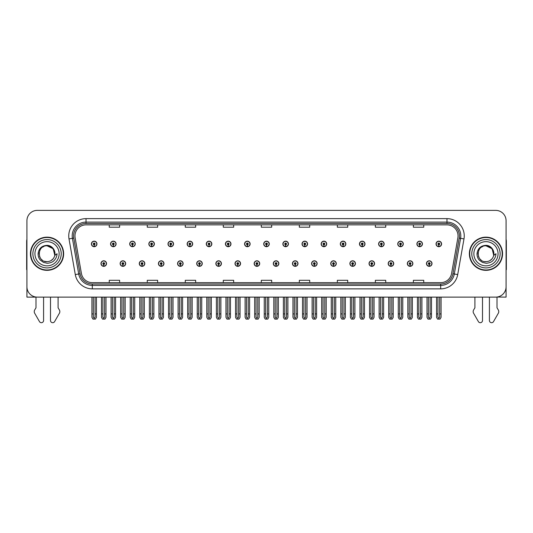 <?xml version="1.0" encoding="UTF-8"?>
<svg xmlns="http://www.w3.org/2000/svg" width="533" height="533" viewBox="0 0 533 533"><rect width="100%" height="100%" fill="white"/><g stroke="black" fill="none" stroke-linecap="round" stroke-linejoin="round"><path stroke-width="0.8" d="M388.191 263.569A2.765 2.765 0 0 0 390.955 266.333A2.765 2.765 0 0 0 393.72 263.569A2.765 2.765 0 0 0 390.955 260.804A2.765 2.765 0 0 0 388.191 263.569M369.043 263.569A2.765 2.765 0 0 0 371.807 266.333A2.765 2.765 0 0 0 374.572 263.569A2.765 2.765 0 0 0 371.807 260.804A2.765 2.765 0 0 0 369.043 263.569M349.895 263.569A2.765 2.765 0 0 0 352.659 266.333A2.765 2.765 0 0 0 355.424 263.569A2.765 2.765 0 0 0 352.659 260.804A2.765 2.765 0 0 0 349.895 263.569M330.746 263.569A2.765 2.765 0 0 0 333.511 266.333A2.765 2.765 0 0 0 336.276 263.569A2.765 2.765 0 0 0 333.511 260.804A2.765 2.765 0 0 0 330.746 263.569M311.598 263.569A2.765 2.765 0 0 0 314.363 266.333A2.765 2.765 0 0 0 317.128 263.569A2.765 2.765 0 0 0 314.363 260.804A2.765 2.765 0 0 0 311.598 263.569M292.457 263.569A2.765 2.765 0 0 0 295.222 266.333A2.765 2.765 0 0 0 297.987 263.569A2.765 2.765 0 0 0 295.222 260.804A2.765 2.765 0 0 0 292.457 263.569M273.309 263.569A2.765 2.765 0 0 0 276.074 266.333A2.765 2.765 0 0 0 278.839 263.569A2.765 2.765 0 0 0 276.074 260.804A2.765 2.765 0 0 0 273.309 263.569M254.161 263.569A2.765 2.765 0 0 0 256.926 266.333A2.765 2.765 0 0 0 259.691 263.569A2.765 2.765 0 0 0 256.926 260.804A2.765 2.765 0 0 0 254.161 263.569M235.013 263.569A2.765 2.765 0 0 0 237.778 266.333A2.765 2.765 0 0 0 240.543 263.569A2.765 2.765 0 0 0 237.778 260.804A2.765 2.765 0 0 0 235.013 263.569M215.872 263.569A2.765 2.765 0 0 0 218.637 266.333A2.765 2.765 0 0 0 221.402 263.569A2.765 2.765 0 0 0 218.637 260.804A2.765 2.765 0 0 0 215.872 263.569M196.724 263.569A2.765 2.765 0 0 0 199.489 266.333A2.765 2.765 0 0 0 202.254 263.569A2.765 2.765 0 0 0 199.489 260.804A2.765 2.765 0 0 0 196.724 263.569M177.576 263.569A2.765 2.765 0 0 0 180.341 266.333A2.765 2.765 0 0 0 183.105 263.569A2.765 2.765 0 0 0 180.341 260.804A2.765 2.765 0 0 0 177.576 263.569M158.428 263.569A2.765 2.765 0 0 0 161.193 266.333A2.765 2.765 0 0 0 163.957 263.569A2.765 2.765 0 0 0 161.193 260.804A2.765 2.765 0 0 0 158.428 263.569M139.28 263.569A2.765 2.765 0 0 0 142.044 266.333A2.765 2.765 0 0 0 144.809 263.569A2.765 2.765 0 0 0 142.044 260.804A2.765 2.765 0 0 0 139.28 263.569M120.138 263.569A2.765 2.765 0 0 0 122.903 266.333A2.765 2.765 0 0 0 125.668 263.569A2.765 2.765 0 0 0 122.903 260.804A2.765 2.765 0 0 0 120.138 263.569M100.99 263.569A2.765 2.765 0 0 0 103.755 266.333A2.765 2.765 0 0 0 106.52 263.569A2.765 2.765 0 0 0 103.755 260.804A2.765 2.765 0 0 0 100.99 263.569M407.332 263.569A2.765 2.765 0 0 0 410.097 266.333A2.765 2.765 0 0 0 412.862 263.569A2.765 2.765 0 0 0 410.097 260.804A2.765 2.765 0 0 0 407.332 263.569M416.906 243.934A2.765 2.765 0 0 0 419.671 246.699A2.765 2.765 0 0 0 422.436 243.934A2.765 2.765 0 0 0 419.671 241.169A2.765 2.765 0 0 0 416.906 243.934M397.758 243.934A2.765 2.765 0 0 0 400.523 246.699A2.765 2.765 0 0 0 403.288 243.934A2.765 2.765 0 0 0 400.523 241.169A2.765 2.765 0 0 0 397.758 243.934M378.617 243.934A2.765 2.765 0 0 0 381.381 246.699A2.765 2.765 0 0 0 384.146 243.934A2.765 2.765 0 0 0 381.381 241.169A2.765 2.765 0 0 0 378.617 243.934M359.469 243.934A2.765 2.765 0 0 0 362.233 246.699A2.765 2.765 0 0 0 364.998 243.934A2.765 2.765 0 0 0 362.233 241.169A2.765 2.765 0 0 0 359.469 243.934M340.321 243.934A2.765 2.765 0 0 0 343.085 246.699A2.765 2.765 0 0 0 345.85 243.934A2.765 2.765 0 0 0 343.085 241.169A2.765 2.765 0 0 0 340.321 243.934M321.172 243.934A2.765 2.765 0 0 0 323.937 246.699A2.765 2.765 0 0 0 326.702 243.934A2.765 2.765 0 0 0 323.937 241.169A2.765 2.765 0 0 0 321.172 243.934M302.031 243.934A2.765 2.765 0 0 0 304.796 246.699A2.765 2.765 0 0 0 307.561 243.934A2.765 2.765 0 0 0 304.796 241.169A2.765 2.765 0 0 0 302.031 243.934M282.883 243.934A2.765 2.765 0 0 0 285.648 246.699A2.765 2.765 0 0 0 288.413 243.934A2.765 2.765 0 0 0 285.648 241.169A2.765 2.765 0 0 0 282.883 243.934M263.735 243.934A2.765 2.765 0 0 0 266.5 246.699A2.765 2.765 0 0 0 269.265 243.934A2.765 2.765 0 0 0 266.5 241.169A2.765 2.765 0 0 0 263.735 243.934M244.587 243.934A2.765 2.765 0 0 0 247.352 246.699A2.765 2.765 0 0 0 250.117 243.934A2.765 2.765 0 0 0 247.352 241.169A2.765 2.765 0 0 0 244.587 243.934M225.439 243.934A2.765 2.765 0 0 0 228.204 246.699A2.765 2.765 0 0 0 230.969 243.934A2.765 2.765 0 0 0 228.204 241.169A2.765 2.765 0 0 0 225.439 243.934M206.298 243.934A2.765 2.765 0 0 0 209.063 246.699A2.765 2.765 0 0 0 211.828 243.934A2.765 2.765 0 0 0 209.063 241.169A2.765 2.765 0 0 0 206.298 243.934M187.15 243.934A2.765 2.765 0 0 0 189.915 246.699A2.765 2.765 0 0 0 192.679 243.934A2.765 2.765 0 0 0 189.915 241.169A2.765 2.765 0 0 0 187.15 243.934M168.002 243.934A2.765 2.765 0 0 0 170.767 246.699A2.765 2.765 0 0 0 173.531 243.934A2.765 2.765 0 0 0 170.767 241.169A2.765 2.765 0 0 0 168.002 243.934M148.854 243.934A2.765 2.765 0 0 0 151.619 246.699A2.765 2.765 0 0 0 154.383 243.934A2.765 2.765 0 0 0 151.619 241.169A2.765 2.765 0 0 0 148.854 243.934M129.712 243.934A2.765 2.765 0 0 0 132.477 246.699A2.765 2.765 0 0 0 135.242 243.934A2.765 2.765 0 0 0 132.477 241.169A2.765 2.765 0 0 0 129.712 243.934M110.564 243.934A2.765 2.765 0 0 0 113.329 246.699A2.765 2.765 0 0 0 116.094 243.934A2.765 2.765 0 0 0 113.329 241.169A2.765 2.765 0 0 0 110.564 243.934M91.416 243.934A2.765 2.765 0 0 0 94.181 246.699A2.765 2.765 0 0 0 96.946 243.934A2.765 2.765 0 0 0 94.181 241.169A2.765 2.765 0 0 0 91.416 243.934M426.48 263.569A2.765 2.765 0 0 0 429.245 266.333A2.765 2.765 0 0 0 432.01 263.569A2.765 2.765 0 0 0 429.245 260.804A2.765 2.765 0 0 0 426.48 263.569M436.054 243.934A2.765 2.765 0 0 0 438.819 246.699A2.765 2.765 0 0 0 441.584 243.934A2.765 2.765 0 0 0 438.819 241.169A2.765 2.765 0 0 0 436.054 243.934M497.016 297.041L506.077 297.121L506.077 220.742A10.367 10.367 0 0 0 495.703 210.375L37.297 210.375A10.367 10.367 0 0 0 26.923 220.742L26.923 297.121L35.984 297.121L35.984 307.821L34.752 309.846A3.458 3.458 0 0 0 34.505 312.931L39.469 321.592A2.205 2.205 0 0 0 43.586 320.493L43.586 297.121L50.495 297.121L50.495 320.493A2.205 2.205 0 0 0 54.613 321.592L59.576 312.931A3.458 3.458 0 0 0 59.33 309.846L58.097 307.821L58.097 297.121M474.903 297.121L474.903 307.821L473.67 309.846A3.458 3.458 0 0 0 473.424 312.931L478.387 321.592A2.205 2.205 0 0 0 482.505 320.493L482.505 297.121L489.414 297.121L489.414 320.493A2.205 2.205 0 0 0 493.531 321.592L498.495 312.931A3.458 3.458 0 0 0 498.248 309.846L497.016 307.821L497.016 297.121M30.454 253.748A16.59 16.59 0 0 0 47.044 270.338A16.59 16.59 0 0 0 63.627 253.748A16.59 16.59 0 0 0 47.044 237.158A16.59 16.59 0 0 0 30.454 253.748M469.373 253.748A16.59 16.59 0 0 0 485.956 270.338A16.59 16.59 0 0 0 502.546 253.748A16.59 16.59 0 0 0 485.956 237.158A16.59 16.59 0 0 0 469.373 253.748M74.966 235.919A11.06 11.06 0 0 1 86.026 224.859L446.974 224.859A11.06 11.06 0 0 1 457.867 237.838L451.578 273.502A11.06 11.06 0 0 1 440.684 282.643L92.316 282.643A11.06 11.06 0 0 1 81.422 273.502L75.133 237.838A11.06 11.06 0 0 1 74.966 235.919M73.581 235.919A12.439 12.439 0 0 0 73.774 238.078L80.063 273.742A12.439 12.439 0 0 0 92.316 284.022L440.684 284.022A12.439 12.439 0 0 0 452.937 273.742L459.226 238.078A12.439 12.439 0 0 0 446.974 223.474L86.026 223.474A12.439 12.439 0 0 0 73.581 235.919M69.01 238.917A17.283 17.283 0 0 1 86.026 218.637L446.974 218.637A17.283 17.283 0 0 1 463.99 238.917L457.707 274.582A17.283 17.283 0 0 1 440.684 288.866L92.316 288.866A17.283 17.283 0 0 1 75.293 274.582L69.01 238.917L72.408 238.318A13.825 13.825 0 0 1 86.026 222.094L446.974 222.094A13.825 13.825 0 0 1 460.592 238.318L454.303 273.982A13.825 13.825 0 0 1 440.684 285.408L92.316 285.408A13.825 13.825 0 0 1 78.697 273.982L72.408 238.318A13.825 13.825 0 0 1 72.202 235.919M495.703 210.375L37.297 210.375M26.923 220.742L26.923 286.754A10.367 10.367 0 0 0 37.297 297.121L495.703 297.121A10.367 10.367 0 0 0 506.077 286.754L506.077 220.742M261.317 224.859L261.317 227.198L271.683 227.198L271.683 224.859M223.3 224.859L223.3 227.198L233.667 227.198L233.667 224.859M185.284 224.859L185.284 227.198L195.651 227.198L195.651 224.859M147.268 224.859L147.268 227.198L157.635 227.198L157.635 224.859M109.252 224.859L109.252 227.198L119.619 227.198L119.619 224.859M299.333 224.859L299.333 227.198L309.7 227.198L309.7 224.859M337.349 224.859L337.349 227.198L347.716 227.198L347.716 224.859M375.365 224.859L375.365 227.198L385.732 227.198L385.732 224.859M413.381 224.859L413.381 227.198L423.748 227.198L423.748 224.859M271.683 282.643L271.683 280.305L261.317 280.305L261.317 282.643M233.667 282.643L233.667 280.305L223.3 280.305L223.3 282.643M195.651 282.643L195.651 280.305L185.284 280.305L185.284 282.643M157.635 282.643L157.635 280.305L147.268 280.305L147.268 282.643M119.619 282.643L119.619 280.305L109.252 280.305L109.252 282.643M309.7 282.643L309.7 280.305L299.333 280.305L299.333 282.643M347.716 282.643L347.716 280.305L337.349 280.305L337.349 282.643M385.732 282.643L385.732 280.305L375.365 280.305L375.365 282.643M423.748 282.643L423.748 280.305L413.381 280.305L413.381 282.643M430.111 297.121L430.111 317.128L429.245 318.361L428.379 317.128L428.379 313.917L427 313.917L427 317.375L427.999 319.107L430.497 319.107L431.49 317.375L431.49 297.121M429.205 264.428L429.132 266.154A2.592 2.592 0 0 1 426.653 263.569A2.592 2.592 0 0 1 429.245 260.97A2.592 2.592 0 0 1 431.837 263.569A2.592 2.592 0 0 1 429.358 266.154L429.285 264.428A0.866 0.866 0 0 0 430.111 263.569A0.866 0.866 0 0 0 429.245 262.702A0.866 0.866 0 0 0 428.379 263.569A0.866 0.866 0 0 0 429.205 264.428L429.232 263.908A0.346 0.346 0 0 1 428.898 263.569A0.346 0.346 0 0 1 429.245 263.222A0.346 0.346 0 0 1 429.591 263.569A0.346 0.346 0 0 1 429.258 263.908L429.285 264.428M427 297.121L427 313.917M428.379 297.121L428.379 313.917M430.111 313.917L431.49 313.917M439.685 297.121L439.685 317.128L438.819 318.361L437.953 317.128L437.953 313.917L436.574 313.917L436.574 317.375L437.573 319.107L440.065 319.107L441.064 317.375L441.064 297.121M438.779 244.8L438.706 246.526A2.592 2.592 0 0 1 436.227 243.934A2.592 2.592 0 0 1 438.819 241.342A2.592 2.592 0 0 1 441.411 243.934A2.592 2.592 0 0 1 438.932 246.526L438.859 244.8A0.866 0.866 0 0 0 439.685 243.934A0.866 0.866 0 0 0 438.819 243.068A0.866 0.866 0 0 0 437.953 243.934A0.866 0.866 0 0 0 438.779 244.8L438.806 244.281A0.346 0.346 0 0 1 438.472 243.934A0.346 0.346 0 0 1 438.819 243.588A0.346 0.346 0 0 1 439.165 243.934A0.346 0.346 0 0 1 438.832 244.281L438.859 244.8M436.574 297.121L436.574 313.917M437.953 297.121L437.953 313.917M439.685 313.917L441.064 313.917M410.963 297.121L410.963 317.128L410.097 318.361L409.237 317.128L409.237 313.917L407.852 313.917L407.852 317.375L408.851 319.107L411.349 319.107L412.342 317.375L412.342 297.121M410.064 264.428L409.984 266.154A2.592 2.592 0 0 1 407.505 263.569A2.592 2.592 0 0 1 410.097 260.97A2.592 2.592 0 0 1 412.689 263.569A2.592 2.592 0 0 1 410.21 266.154L410.137 264.428A0.866 0.866 0 0 0 410.963 263.569A0.866 0.866 0 0 0 410.097 262.702A0.866 0.866 0 0 0 409.237 263.569A0.866 0.866 0 0 0 410.064 264.428L410.084 263.908A0.346 0.346 0 0 1 409.75 263.569A0.346 0.346 0 0 1 410.097 263.222A0.346 0.346 0 0 1 410.443 263.569A0.346 0.346 0 0 1 410.117 263.908L410.137 264.428M407.852 297.121L407.852 313.917M409.237 297.121L409.237 313.917M410.963 313.917L412.342 313.917M391.815 297.121L391.815 317.128L390.955 318.361L390.089 317.128L390.089 313.917L388.704 313.917L388.704 317.375L389.703 319.107L392.201 319.107L393.201 317.375L393.201 297.121M390.916 264.428L390.842 266.154A2.592 2.592 0 0 1 388.357 263.569A2.592 2.592 0 0 1 390.955 260.97A2.592 2.592 0 0 1 393.547 263.569A2.592 2.592 0 0 1 391.069 266.154L390.989 264.428A0.866 0.866 0 0 0 391.815 263.569A0.866 0.866 0 0 0 390.955 262.702A0.866 0.866 0 0 0 390.089 263.569A0.866 0.866 0 0 0 390.916 264.428L390.936 263.908A0.346 0.346 0 0 1 390.609 263.569A0.346 0.346 0 0 1 390.955 263.222A0.346 0.346 0 0 1 391.295 263.569A0.346 0.346 0 0 1 390.969 263.908L390.989 264.428M388.704 297.121L388.704 313.917M390.089 297.121L390.089 313.917M391.815 313.917L393.201 313.917M372.667 297.121L372.667 317.128L371.807 318.361L370.941 317.128L370.941 313.917L369.562 313.917L369.562 317.375L370.555 319.107L373.053 319.107L374.053 317.375L374.053 297.121M371.767 264.428L371.694 266.154A2.592 2.592 0 0 1 369.216 263.569A2.592 2.592 0 0 1 371.807 260.97A2.592 2.592 0 0 1 374.399 263.569A2.592 2.592 0 0 1 371.921 266.154L371.841 264.428A0.866 0.866 0 0 0 372.667 263.569A0.866 0.866 0 0 0 371.807 262.702A0.866 0.866 0 0 0 370.941 263.569A0.866 0.866 0 0 0 371.767 264.428L371.794 263.908A0.346 0.346 0 0 1 371.461 263.569A0.346 0.346 0 0 1 371.807 263.222A0.346 0.346 0 0 1 372.154 263.569A0.346 0.346 0 0 1 371.821 263.908L371.841 264.428M369.562 297.121L369.562 313.917M370.941 297.121L370.941 313.917M372.667 313.917L374.053 313.917M420.537 297.121L420.537 317.128L419.671 318.361L418.811 317.128L418.811 313.917L417.426 313.917L417.426 317.375L418.425 319.107L420.923 319.107L421.916 317.375L421.916 297.121M419.638 244.8L419.558 246.526A2.592 2.592 0 0 1 417.079 243.934A2.592 2.592 0 0 1 419.671 241.342A2.592 2.592 0 0 1 422.263 243.934A2.592 2.592 0 0 1 419.784 246.526L419.711 244.8A0.866 0.866 0 0 0 420.537 243.934A0.866 0.866 0 0 0 419.671 243.068A0.866 0.866 0 0 0 418.811 243.934A0.866 0.866 0 0 0 419.638 244.8L419.658 244.281A0.346 0.346 0 0 1 419.324 243.934A0.346 0.346 0 0 1 419.671 243.588A0.346 0.346 0 0 1 420.017 243.934A0.346 0.346 0 0 1 419.684 244.281L419.711 244.8M417.426 297.121L417.426 313.917M418.811 297.121L418.811 313.917M420.537 313.917L421.916 313.917M401.389 297.121L401.389 317.128L400.523 318.361L399.663 317.128L399.663 313.917L398.278 313.917L398.278 317.375L399.277 319.107L401.775 319.107L402.775 317.375L402.775 297.121M400.49 244.8L400.41 246.526A2.592 2.592 0 0 1 397.931 243.934A2.592 2.592 0 0 1 400.523 241.342A2.592 2.592 0 0 1 403.115 243.934A2.592 2.592 0 0 1 400.636 246.526L400.563 244.8A0.866 0.866 0 0 0 401.389 243.934A0.866 0.866 0 0 0 400.523 243.068A0.866 0.866 0 0 0 399.663 243.934A0.866 0.866 0 0 0 400.49 244.8L400.51 244.281A0.346 0.346 0 0 1 400.183 243.934A0.346 0.346 0 0 1 400.523 243.588A0.346 0.346 0 0 1 400.869 243.934A0.346 0.346 0 0 1 400.543 244.281L400.563 244.8M398.278 297.121L398.278 313.917M399.663 297.121L399.663 313.917M401.389 313.917L402.775 313.917M382.241 297.121L382.241 317.128L381.381 318.361L380.515 317.128L380.515 313.917L379.13 313.917L379.13 317.375L380.129 319.107L382.627 319.107L383.627 317.375L383.627 297.121M381.342 244.8L381.268 246.526A2.592 2.592 0 0 1 378.79 243.934A2.592 2.592 0 0 1 381.381 241.342A2.592 2.592 0 0 1 383.973 243.934A2.592 2.592 0 0 1 381.495 246.526L381.415 244.8A0.866 0.866 0 0 0 382.241 243.934A0.866 0.866 0 0 0 381.381 243.068A0.866 0.866 0 0 0 380.515 243.934A0.866 0.866 0 0 0 381.342 244.8L381.361 244.281A0.346 0.346 0 0 1 381.035 243.934A0.346 0.346 0 0 1 381.381 243.588A0.346 0.346 0 0 1 381.728 243.934A0.346 0.346 0 0 1 381.395 244.281L381.415 244.8M379.13 297.121L379.13 313.917M380.515 297.121L380.515 313.917M382.241 313.917L383.627 313.917M363.1 297.121L363.1 317.128L362.233 318.361L361.367 317.128L361.367 313.917L359.988 313.917L359.988 317.375L360.981 319.107L363.479 319.107L364.479 317.375L364.479 297.121M362.193 244.8L362.12 246.526A2.592 2.592 0 0 1 359.642 243.934A2.592 2.592 0 0 1 362.233 241.342A2.592 2.592 0 0 1 364.825 243.934A2.592 2.592 0 0 1 362.347 246.526L362.273 244.8A0.866 0.866 0 0 0 363.1 243.934A0.866 0.866 0 0 0 362.233 243.068A0.866 0.866 0 0 0 361.367 243.934A0.866 0.866 0 0 0 362.193 244.8L362.22 244.281A0.346 0.346 0 0 1 361.887 243.934A0.346 0.346 0 0 1 362.233 243.588A0.346 0.346 0 0 1 362.58 243.934A0.346 0.346 0 0 1 362.247 244.281L362.273 244.8M359.988 297.121L359.988 313.917M361.367 297.121L361.367 313.917M363.1 313.917L364.479 313.917M26.923 239.37A6.909 6.909 0 0 0 26.65 241.309L26.65 269.651A6.909 6.909 0 0 1 26.923 269.631M26.923 275.867L26.923 272.41M506.077 239.37A6.909 6.909 0 0 1 506.35 241.309L506.35 269.651A6.909 6.909 0 0 0 506.077 269.631M506.077 272.41L506.077 275.867M46.971 261.696L44.386 261.243M42.234 260.077L41.334 259.285M40.115 257.646L39.475 256.2M39.102 254.194L39.169 252.669M39.762 250.55L40.515 249.211M42.553 247.185L43.893 246.453M45.698 261.583L47.817 261.663M54.819 252.096A7.948 7.948 0 0 1 54.819 255.4L53.22 248.744L47.044 245.806C36.784 245.307 36.784 262.189 47.037 261.703L47.97 261.643M50.908 260.69L53.227 258.738M54.692 255.893L54.899 252.542M54.706 251.649L52.254 247.745M51.641 247.265L47.224 245.806M51.654 260.224L52.261 259.744M47.037 261.703C51.108 261.423 53.7 259.324 54.812 255.4L57.058 253.748C56.891 256.506 55.852 258.805 53.933 260.65C52.687 262.509 47.717 263.475 47.044 263.235L43.506 262.403L40.581 260.331C38.969 258.778 38.136 256.606 38.09 253.821C38.749 248.498 41.734 245.666 47.037 245.34C50.842 245.32 54.119 248.411 54.812 252.096M61.208 253.748A14.171 14.171 0 0 1 47.044 267.919A14.171 14.171 0 0 1 32.873 253.748A14.171 14.171 0 0 1 47.044 239.584A14.171 14.171 0 0 1 61.208 253.748M47.044 269.991A16.243 16.243 0 0 1 30.794 253.748A16.243 16.243 0 0 1 47.044 237.505A16.243 16.243 0 0 1 63.287 253.748A16.243 16.243 0 0 1 47.044 269.991M47.044 265.847A12.099 12.099 0 0 1 34.945 253.748A12.099 12.099 0 0 1 47.044 241.656A12.099 12.099 0 0 1 59.136 253.748A12.099 12.099 0 0 1 47.044 265.847M481.152 260.077L480.253 259.285M479.034 257.646L478.394 256.2M478.021 254.194L478.088 252.669M478.681 250.55L479.434 249.211M481.472 247.185L482.811 246.453M484.617 261.583L486.736 261.663M485.956 261.703C490.027 261.423 492.619 259.324 493.731 255.4L495.976 253.748C495.81 256.506 494.771 258.805 492.852 260.65C491.606 262.509 486.636 263.475 485.956 263.235L482.425 262.403L479.5 260.331C477.888 258.778 477.055 256.606 477.008 253.821C477.668 248.498 480.653 245.666 485.956 245.34C489.76 245.32 493.038 248.411 493.731 252.096A7.948 7.948 0 0 1 493.738 255.4L492.139 248.744L485.963 245.806C475.702 245.307 475.702 262.189 485.956 261.703L486.889 261.643M489.827 260.69L492.146 258.738M493.611 255.893L493.818 252.542M493.625 251.649L491.173 247.745M490.56 247.265L486.143 245.806M490.573 260.224L491.179 259.744M500.127 253.748A14.171 14.171 0 0 1 485.956 267.919A14.171 14.171 0 0 1 471.792 253.748A14.171 14.171 0 0 1 485.956 239.584A14.171 14.171 0 0 1 500.127 253.748M485.956 269.991A16.243 16.243 0 0 1 469.713 253.748A16.243 16.243 0 0 1 485.956 237.505A16.243 16.243 0 0 1 502.206 253.748A16.243 16.243 0 0 1 485.956 269.991M485.956 265.847A12.099 12.099 0 0 1 473.864 253.748A12.099 12.099 0 0 1 485.956 241.656A12.099 12.099 0 0 1 498.055 253.748A12.099 12.099 0 0 1 485.956 265.847M353.526 297.121L353.526 317.128L352.659 318.361L351.793 317.128L351.793 313.917L350.414 313.917L350.414 317.375L351.414 319.107L353.905 319.107L354.905 317.375L354.905 297.121M352.619 264.428L352.546 266.154A2.592 2.592 0 0 1 350.068 263.569A2.592 2.592 0 0 1 352.659 260.97A2.592 2.592 0 0 1 355.251 263.569A2.592 2.592 0 0 1 352.773 266.154L352.699 264.428A0.866 0.866 0 0 0 353.526 263.569A0.866 0.866 0 0 0 352.659 262.702A0.866 0.866 0 0 0 351.793 263.569A0.866 0.866 0 0 0 352.619 264.428L352.646 263.908A0.346 0.346 0 0 1 352.313 263.569A0.346 0.346 0 0 1 352.659 263.222A0.346 0.346 0 0 1 353.006 263.569A0.346 0.346 0 0 1 352.673 263.908L352.699 264.428M350.414 297.121L350.414 313.917M351.793 297.121L351.793 313.917M353.526 313.917L354.905 313.917M334.378 297.121L334.378 317.128L333.511 318.361L332.652 317.128L332.652 313.917L331.266 313.917L331.266 317.375L332.266 319.107L334.764 319.107L335.757 317.375L335.757 297.121M333.478 264.428L333.398 266.154A2.592 2.592 0 0 1 330.92 263.569A2.592 2.592 0 0 1 333.511 260.97A2.592 2.592 0 0 1 336.103 263.569A2.592 2.592 0 0 1 333.625 266.154L333.551 264.428A0.866 0.866 0 0 0 334.378 263.569A0.866 0.866 0 0 0 333.511 262.702A0.866 0.866 0 0 0 332.652 263.569A0.866 0.866 0 0 0 333.478 264.428L333.498 263.908A0.346 0.346 0 0 1 333.165 263.569A0.346 0.346 0 0 1 333.511 263.222A0.346 0.346 0 0 1 333.858 263.569A0.346 0.346 0 0 1 333.525 263.908L333.551 264.428M331.266 297.121L331.266 313.917M332.652 297.121L332.652 313.917M334.378 313.917L335.757 313.917M315.23 297.121L315.23 317.128L314.363 318.361L313.504 317.128L313.504 313.917L312.118 313.917L312.118 317.375L313.118 319.107L315.616 319.107L316.615 317.375L316.615 297.121M314.33 264.428L314.25 266.154A2.592 2.592 0 0 1 311.772 263.569A2.592 2.592 0 0 1 314.363 260.97A2.592 2.592 0 0 1 316.955 263.569A2.592 2.592 0 0 1 314.477 266.154L314.403 264.428A0.866 0.866 0 0 0 315.23 263.569A0.866 0.866 0 0 0 314.363 262.702A0.866 0.866 0 0 0 313.504 263.569A0.866 0.866 0 0 0 314.33 264.428L314.35 263.908A0.346 0.346 0 0 1 314.024 263.569A0.346 0.346 0 0 1 314.363 263.222A0.346 0.346 0 0 1 314.71 263.569A0.346 0.346 0 0 1 314.383 263.908L314.403 264.428M312.118 297.121L312.118 313.917M313.504 297.121L313.504 313.917M315.23 313.917L316.615 313.917M343.952 297.121L343.952 317.128L343.085 318.361L342.219 317.128L342.219 313.917L340.84 313.917L340.84 317.375L341.84 319.107L344.338 319.107L345.331 317.375L345.331 297.121M343.045 244.8L342.972 246.526A2.592 2.592 0 0 1 340.494 243.934A2.592 2.592 0 0 1 343.085 241.342A2.592 2.592 0 0 1 345.677 243.934A2.592 2.592 0 0 1 343.199 246.526L343.125 244.8A0.866 0.866 0 0 0 343.952 243.934A0.866 0.866 0 0 0 343.085 243.068A0.866 0.866 0 0 0 342.219 243.934A0.866 0.866 0 0 0 343.045 244.8L343.072 244.281A0.346 0.346 0 0 1 342.739 243.934A0.346 0.346 0 0 1 343.085 243.588A0.346 0.346 0 0 1 343.432 243.934A0.346 0.346 0 0 1 343.099 244.281L343.125 244.8M340.84 297.121L340.84 313.917M342.219 297.121L342.219 313.917M343.952 313.917L345.331 313.917M324.804 297.121L324.804 317.128L323.937 318.361L323.078 317.128L323.078 313.917L321.692 313.917L321.692 317.375L322.692 319.107L325.19 319.107L326.189 317.375L326.189 297.121M323.904 244.8L323.824 246.526A2.592 2.592 0 0 1 321.346 243.934A2.592 2.592 0 0 1 323.937 241.342A2.592 2.592 0 0 1 326.529 243.934A2.592 2.592 0 0 1 324.051 246.526L323.977 244.8A0.866 0.866 0 0 0 324.804 243.934A0.866 0.866 0 0 0 323.937 243.068A0.866 0.866 0 0 0 323.078 243.934A0.866 0.866 0 0 0 323.904 244.8L323.924 244.281A0.346 0.346 0 0 1 323.591 243.934A0.346 0.346 0 0 1 323.937 243.588A0.346 0.346 0 0 1 324.284 243.934A0.346 0.346 0 0 1 323.957 244.281L323.977 244.8M321.692 297.121L321.692 313.917M323.078 297.121L323.078 313.917M324.804 313.917L326.189 313.917M305.656 297.121L305.656 317.128L304.796 318.361L303.93 317.128L303.93 313.917L302.544 313.917L302.544 317.375L303.543 319.107L306.042 319.107L307.041 317.375L307.041 297.121M304.756 244.8L304.683 246.526A2.592 2.592 0 0 1 302.204 243.934A2.592 2.592 0 0 1 304.796 241.342A2.592 2.592 0 0 1 307.388 243.934A2.592 2.592 0 0 1 304.909 246.526L304.829 244.8A0.866 0.866 0 0 0 305.656 243.934A0.866 0.866 0 0 0 304.796 243.068A0.866 0.866 0 0 0 303.93 243.934A0.866 0.866 0 0 0 304.756 244.8L304.776 244.281A0.346 0.346 0 0 1 304.45 243.934A0.346 0.346 0 0 1 304.796 243.588A0.346 0.346 0 0 1 305.136 243.934A0.346 0.346 0 0 1 304.809 244.281L304.829 244.8M302.544 297.121L302.544 313.917M303.93 297.121L303.93 313.917M305.656 313.917L307.041 313.917M296.082 297.121L296.082 317.128L295.222 318.361L294.356 317.128L294.356 313.917L292.97 313.917L292.97 317.375L293.969 319.107L296.468 319.107L297.467 317.375L297.467 297.121M295.182 264.428L295.109 266.154A2.592 2.592 0 0 1 292.63 263.569A2.592 2.592 0 0 1 295.222 260.97A2.592 2.592 0 0 1 297.814 263.569A2.592 2.592 0 0 1 295.335 266.154L295.255 264.428A0.866 0.866 0 0 0 296.082 263.569A0.866 0.866 0 0 0 295.222 262.702A0.866 0.866 0 0 0 294.356 263.569A0.866 0.866 0 0 0 295.182 264.428L295.202 263.908A0.346 0.346 0 0 1 294.876 263.569A0.346 0.346 0 0 1 295.222 263.222A0.346 0.346 0 0 1 295.568 263.569A0.346 0.346 0 0 1 295.235 263.908L295.255 264.428M292.97 297.121L292.97 313.917M294.356 297.121L294.356 313.917M296.082 313.917L297.467 313.917M276.94 297.121L276.94 317.128L276.074 318.361L275.208 317.128L275.208 313.917L273.829 313.917L273.829 317.375L274.821 319.107L277.32 319.107L278.319 317.375L278.319 297.121M276.034 264.428L275.961 266.154A2.592 2.592 0 0 1 273.482 263.569A2.592 2.592 0 0 1 276.074 260.97A2.592 2.592 0 0 1 278.666 263.569A2.592 2.592 0 0 1 276.187 266.154L276.114 264.428A0.866 0.866 0 0 0 276.94 263.569A0.866 0.866 0 0 0 276.074 262.702A0.866 0.866 0 0 0 275.208 263.569A0.866 0.866 0 0 0 276.034 264.428L276.061 263.908A0.346 0.346 0 0 1 275.728 263.569A0.346 0.346 0 0 1 276.074 263.222A0.346 0.346 0 0 1 276.42 263.569A0.346 0.346 0 0 1 276.087 263.908L276.114 264.428M273.829 297.121L273.829 313.917M275.208 297.121L275.208 313.917M276.94 313.917L278.319 313.917M257.792 297.121L257.792 317.128L256.926 318.361L256.06 317.128L256.06 313.917L254.681 313.917L254.681 317.375L255.68 319.107L258.179 319.107L259.171 317.375L259.171 297.121M256.886 264.428L256.813 266.154A2.592 2.592 0 0 1 254.334 263.569A2.592 2.592 0 0 1 256.926 260.97A2.592 2.592 0 0 1 259.518 263.569A2.592 2.592 0 0 1 257.039 266.154L256.966 264.428A0.866 0.866 0 0 0 257.792 263.569A0.866 0.866 0 0 0 256.926 262.702A0.866 0.866 0 0 0 256.06 263.569A0.866 0.866 0 0 0 256.886 264.428L256.913 263.908A0.346 0.346 0 0 1 256.58 263.569A0.346 0.346 0 0 1 256.926 263.222A0.346 0.346 0 0 1 257.272 263.569A0.346 0.346 0 0 1 256.939 263.908L256.966 264.428M254.681 297.121L254.681 313.917M256.06 297.121L256.06 313.917M257.792 313.917L259.171 313.917M238.644 297.121L238.644 317.128L237.778 318.361L236.919 317.128L236.919 313.917L235.533 313.917L235.533 317.375L236.532 319.107L239.031 319.107L240.03 317.375L240.03 297.121M237.745 264.428L237.665 266.154A2.592 2.592 0 0 1 235.186 263.569A2.592 2.592 0 0 1 237.778 260.97A2.592 2.592 0 0 1 240.37 263.569A2.592 2.592 0 0 1 237.891 266.154L237.818 264.428A0.866 0.866 0 0 0 238.644 263.569A0.866 0.866 0 0 0 237.778 262.702A0.866 0.866 0 0 0 236.919 263.569A0.866 0.866 0 0 0 237.745 264.428L237.765 263.908A0.346 0.346 0 0 1 237.432 263.569A0.346 0.346 0 0 1 237.778 263.222A0.346 0.346 0 0 1 238.124 263.569A0.346 0.346 0 0 1 237.798 263.908L237.818 264.428M235.533 297.121L235.533 313.917M236.919 297.121L236.919 313.917M238.644 313.917L240.03 313.917M219.496 297.121L219.496 317.128L218.637 318.361L217.77 317.128L217.77 313.917L216.385 313.917L216.385 317.375L217.384 319.107L219.882 319.107L220.882 317.375L220.882 297.121M218.597 264.428L218.523 266.154A2.592 2.592 0 0 1 216.045 263.569A2.592 2.592 0 0 1 218.637 260.97A2.592 2.592 0 0 1 221.228 263.569A2.592 2.592 0 0 1 218.75 266.154L218.67 264.428A0.866 0.866 0 0 0 219.496 263.569A0.866 0.866 0 0 0 218.637 262.702A0.866 0.866 0 0 0 217.77 263.569A0.866 0.866 0 0 0 218.597 264.428L218.617 263.908A0.346 0.346 0 0 1 218.29 263.569A0.346 0.346 0 0 1 218.637 263.222A0.346 0.346 0 0 1 218.976 263.569A0.346 0.346 0 0 1 218.65 263.908L218.67 264.428M216.385 297.121L216.385 313.917M217.77 297.121L217.77 313.917M219.496 313.917L220.882 313.917M286.507 297.121L286.507 317.128L285.648 318.361L284.782 317.128L284.782 313.917L283.403 313.917L283.403 317.375L284.395 319.107L286.894 319.107L287.893 317.375L287.893 297.121M285.608 244.8L285.535 246.526A2.592 2.592 0 0 1 283.056 243.934A2.592 2.592 0 0 1 285.648 241.342A2.592 2.592 0 0 1 288.24 243.934A2.592 2.592 0 0 1 285.761 246.526L285.681 244.8A0.866 0.866 0 0 0 286.507 243.934A0.866 0.866 0 0 0 285.648 243.068A0.866 0.866 0 0 0 284.782 243.934A0.866 0.866 0 0 0 285.608 244.8L285.635 244.281A0.346 0.346 0 0 1 285.302 243.934A0.346 0.346 0 0 1 285.648 243.588A0.346 0.346 0 0 1 285.994 243.934A0.346 0.346 0 0 1 285.661 244.281L285.681 244.8M283.403 297.121L283.403 313.917M284.782 297.121L284.782 313.917M286.507 313.917L287.893 313.917M267.366 297.121L267.366 317.128L266.5 318.361L265.634 317.128L265.634 313.917L264.255 313.917L264.255 317.375L265.254 319.107L267.746 319.107L268.745 317.375L268.745 297.121M266.46 244.8L266.387 246.526A2.592 2.592 0 0 1 263.908 243.934A2.592 2.592 0 0 1 266.5 241.342A2.592 2.592 0 0 1 269.092 243.934A2.592 2.592 0 0 1 266.613 246.526L266.54 244.8A0.866 0.866 0 0 0 267.366 243.934A0.866 0.866 0 0 0 266.5 243.068A0.866 0.866 0 0 0 265.634 243.934A0.866 0.866 0 0 0 266.46 244.8L266.487 244.281A0.346 0.346 0 0 1 266.154 243.934A0.346 0.346 0 0 1 266.5 243.588A0.346 0.346 0 0 1 266.846 243.934A0.346 0.346 0 0 1 266.513 244.281L266.54 244.8M264.255 297.121L264.255 313.917M265.634 297.121L265.634 313.917M267.366 313.917L268.745 313.917M248.218 297.121L248.218 317.128L247.352 318.361L246.493 317.128L246.493 313.917L245.107 313.917L245.107 317.375L246.106 319.107L248.605 319.107L249.597 317.375L249.597 297.121M247.319 244.8L247.239 246.526A2.592 2.592 0 0 1 244.76 243.934A2.592 2.592 0 0 1 247.352 241.342A2.592 2.592 0 0 1 249.944 243.934A2.592 2.592 0 0 1 247.465 246.526L247.392 244.8A0.866 0.866 0 0 0 248.218 243.934A0.866 0.866 0 0 0 247.352 243.068A0.866 0.866 0 0 0 246.493 243.934A0.866 0.866 0 0 0 247.319 244.8L247.339 244.281A0.346 0.346 0 0 1 247.006 243.934A0.346 0.346 0 0 1 247.352 243.588A0.346 0.346 0 0 1 247.698 243.934A0.346 0.346 0 0 1 247.365 244.281L247.392 244.8M245.107 297.121L245.107 313.917M246.493 297.121L246.493 313.917M248.218 313.917L249.597 313.917M229.07 297.121L229.07 317.128L228.204 318.361L227.344 317.128L227.344 313.917L225.959 313.917L225.959 317.375L226.958 319.107L229.456 319.107L230.456 317.375L230.456 297.121M228.171 244.8L228.091 246.526A2.592 2.592 0 0 1 225.612 243.934A2.592 2.592 0 0 1 228.204 241.342A2.592 2.592 0 0 1 230.796 243.934A2.592 2.592 0 0 1 228.317 246.526L228.244 244.8A0.866 0.866 0 0 0 229.07 243.934A0.866 0.866 0 0 0 228.204 243.068A0.866 0.866 0 0 0 227.344 243.934A0.866 0.866 0 0 0 228.171 244.8L228.191 244.281A0.346 0.346 0 0 1 227.864 243.934A0.346 0.346 0 0 1 228.204 243.588A0.346 0.346 0 0 1 228.55 243.934A0.346 0.346 0 0 1 228.224 244.281L228.244 244.8M225.959 297.121L225.959 313.917M227.344 297.121L227.344 313.917M229.07 313.917L230.456 313.917M209.922 297.121L209.922 317.128L209.063 318.361L208.196 317.128L208.196 313.917L206.811 313.917L206.811 317.375L207.81 319.107L210.308 319.107L211.308 317.375L211.308 297.121M209.023 244.8L208.949 246.526A2.592 2.592 0 0 1 206.471 243.934A2.592 2.592 0 0 1 209.063 241.342A2.592 2.592 0 0 1 211.654 243.934A2.592 2.592 0 0 1 209.176 246.526L209.096 244.8A0.866 0.866 0 0 0 209.922 243.934A0.866 0.866 0 0 0 209.063 243.068A0.866 0.866 0 0 0 208.196 243.934A0.866 0.866 0 0 0 209.023 244.8L209.043 244.281A0.346 0.346 0 0 1 208.716 243.934A0.346 0.346 0 0 1 209.063 243.588A0.346 0.346 0 0 1 209.409 243.934A0.346 0.346 0 0 1 209.076 244.281L209.096 244.8M206.811 297.121L206.811 313.917M208.196 297.121L208.196 313.917M209.922 313.917L211.308 313.917M200.348 297.121L200.348 317.128L199.489 318.361L198.622 317.128L198.622 313.917L197.243 313.917L197.243 317.375L198.236 319.107L200.734 319.107L201.734 317.375L201.734 297.121M199.449 264.428L199.375 266.154A2.592 2.592 0 0 1 196.897 263.569A2.592 2.592 0 0 1 199.489 260.97A2.592 2.592 0 0 1 202.08 263.569A2.592 2.592 0 0 1 199.602 266.154L199.522 264.428A0.866 0.866 0 0 0 200.348 263.569A0.866 0.866 0 0 0 199.489 262.702A0.866 0.866 0 0 0 198.622 263.569A0.866 0.866 0 0 0 199.449 264.428L199.475 263.908A0.346 0.346 0 0 1 199.142 263.569A0.346 0.346 0 0 1 199.489 263.222A0.346 0.346 0 0 1 199.835 263.569A0.346 0.346 0 0 1 199.502 263.908L199.522 264.428M197.243 297.121L197.243 313.917M198.622 297.121L198.622 313.917M200.348 313.917L201.734 313.917M181.207 297.121L181.207 317.128L180.341 318.361L179.474 317.128L179.474 313.917L178.095 313.917L178.095 317.375L179.095 319.107L181.586 319.107L182.586 317.375L182.586 297.121M180.301 264.428L180.227 266.154A2.592 2.592 0 0 1 177.749 263.569A2.592 2.592 0 0 1 180.341 260.97A2.592 2.592 0 0 1 182.932 263.569A2.592 2.592 0 0 1 180.454 266.154L180.381 264.428A0.866 0.866 0 0 0 181.207 263.569A0.866 0.866 0 0 0 180.341 262.702A0.866 0.866 0 0 0 179.474 263.569A0.866 0.866 0 0 0 180.301 264.428L180.327 263.908A0.346 0.346 0 0 1 179.994 263.569A0.346 0.346 0 0 1 180.341 263.222A0.346 0.346 0 0 1 180.687 263.569A0.346 0.346 0 0 1 180.354 263.908L180.381 264.428M178.095 297.121L178.095 313.917M179.474 297.121L179.474 313.917M181.207 313.917L182.586 313.917M162.059 297.121L162.059 317.128L161.193 318.361L160.333 317.128L160.333 313.917L158.947 313.917L158.947 317.375L159.947 319.107L162.445 319.107L163.438 317.375L163.438 297.121M161.159 264.428L161.079 266.154A2.592 2.592 0 0 1 158.601 263.569A2.592 2.592 0 0 1 161.193 260.97A2.592 2.592 0 0 1 163.784 263.569A2.592 2.592 0 0 1 161.306 266.154L161.233 264.428A0.866 0.866 0 0 0 162.059 263.569A0.866 0.866 0 0 0 161.193 262.702A0.866 0.866 0 0 0 160.333 263.569A0.866 0.866 0 0 0 161.159 264.428L161.179 263.908A0.346 0.346 0 0 1 160.846 263.569A0.346 0.346 0 0 1 161.193 263.222A0.346 0.346 0 0 1 161.539 263.569A0.346 0.346 0 0 1 161.206 263.908L161.233 264.428M158.947 297.121L158.947 313.917M160.333 297.121L160.333 313.917M162.059 313.917L163.438 313.917M142.911 297.121L142.911 317.128L142.044 318.361L141.185 317.128L141.185 313.917L139.799 313.917L139.799 317.375L140.799 319.107L143.297 319.107L144.296 317.375L144.296 297.121M142.011 264.428L141.931 266.154A2.592 2.592 0 0 1 139.453 263.569A2.592 2.592 0 0 1 142.044 260.97A2.592 2.592 0 0 1 144.643 263.569A2.592 2.592 0 0 1 142.158 266.154L142.084 264.428A0.866 0.866 0 0 0 142.911 263.569A0.866 0.866 0 0 0 142.044 262.702A0.866 0.866 0 0 0 141.185 263.569A0.866 0.866 0 0 0 142.011 264.428L142.031 263.908A0.346 0.346 0 0 1 141.705 263.569A0.346 0.346 0 0 1 142.044 263.222A0.346 0.346 0 0 1 142.391 263.569A0.346 0.346 0 0 1 142.064 263.908L142.084 264.428M139.799 297.121L139.799 313.917M141.185 297.121L141.185 313.917M142.911 313.917L144.296 313.917M123.763 297.121L123.763 317.128L122.903 318.361L122.037 317.128L122.037 313.917L120.658 313.917L120.658 317.375L121.651 319.107L124.149 319.107L125.148 317.375L125.148 297.121M122.863 264.428L122.79 266.154A2.592 2.592 0 0 1 120.311 263.569A2.592 2.592 0 0 1 122.903 260.97A2.592 2.592 0 0 1 125.495 263.569A2.592 2.592 0 0 1 123.016 266.154L122.936 264.428A0.866 0.866 0 0 0 123.763 263.569A0.866 0.866 0 0 0 122.903 262.702A0.866 0.866 0 0 0 122.037 263.569A0.866 0.866 0 0 0 122.863 264.428L122.883 263.908A0.346 0.346 0 0 1 122.557 263.569A0.346 0.346 0 0 1 122.903 263.222A0.346 0.346 0 0 1 123.25 263.569A0.346 0.346 0 0 1 122.916 263.908L122.936 264.428M120.658 297.121L120.658 313.917M122.037 297.121L122.037 313.917M123.763 313.917L125.148 313.917M104.621 297.121L104.621 317.128L103.755 318.361L102.889 317.128L102.889 313.917L101.51 313.917L101.51 317.375L102.503 319.107L105.001 319.107L106 317.375L106 297.121M103.715 264.428L103.642 266.154A2.592 2.592 0 0 1 101.163 263.569A2.592 2.592 0 0 1 103.755 260.97A2.592 2.592 0 0 1 106.347 263.569A2.592 2.592 0 0 1 103.868 266.154L103.795 264.428A0.866 0.866 0 0 0 104.621 263.569A0.866 0.866 0 0 0 103.755 262.702A0.866 0.866 0 0 0 102.889 263.569A0.866 0.866 0 0 0 103.715 264.428L103.742 263.908A0.346 0.346 0 0 1 103.409 263.569A0.346 0.346 0 0 1 103.755 263.222A0.346 0.346 0 0 1 104.102 263.569A0.346 0.346 0 0 1 103.768 263.908L103.795 264.428M101.51 297.121L101.51 313.917M102.889 297.121L102.889 313.917M104.621 313.917L106 313.917M190.781 297.121L190.781 317.128L189.915 318.361L189.048 317.128L189.048 313.917L187.669 313.917L187.669 317.375L188.662 319.107L191.16 319.107L192.16 317.375L192.16 297.121M189.875 244.8L189.801 246.526A2.592 2.592 0 0 1 187.323 243.934A2.592 2.592 0 0 1 189.915 241.342A2.592 2.592 0 0 1 192.506 243.934A2.592 2.592 0 0 1 190.028 246.526L189.955 244.8A0.866 0.866 0 0 0 190.781 243.934A0.866 0.866 0 0 0 189.915 243.068A0.866 0.866 0 0 0 189.048 243.934A0.866 0.866 0 0 0 189.875 244.8L189.901 244.281A0.346 0.346 0 0 1 189.568 243.934A0.346 0.346 0 0 1 189.915 243.588A0.346 0.346 0 0 1 190.261 243.934A0.346 0.346 0 0 1 189.928 244.281L189.955 244.8M187.669 297.121L187.669 313.917M189.048 297.121L189.048 313.917M190.781 313.917L192.16 313.917M171.633 297.121L171.633 317.128L170.767 318.361L169.9 317.128L169.9 313.917L168.521 313.917L168.521 317.375L169.521 319.107L172.019 319.107L173.012 317.375L173.012 297.121M170.727 244.8L170.653 246.526A2.592 2.592 0 0 1 168.175 243.934A2.592 2.592 0 0 1 170.767 241.342A2.592 2.592 0 0 1 173.358 243.934A2.592 2.592 0 0 1 170.88 246.526L170.807 244.8A0.866 0.866 0 0 0 171.633 243.934A0.866 0.866 0 0 0 170.767 243.068A0.866 0.866 0 0 0 169.9 243.934A0.866 0.866 0 0 0 170.727 244.8L170.753 244.281A0.346 0.346 0 0 1 170.42 243.934A0.346 0.346 0 0 1 170.767 243.588A0.346 0.346 0 0 1 171.113 243.934A0.346 0.346 0 0 1 170.78 244.281L170.807 244.8M168.521 297.121L168.521 313.917M169.9 297.121L169.9 313.917M171.633 313.917L173.012 313.917M152.485 297.121L152.485 317.128L151.619 318.361L150.759 317.128L150.759 313.917L149.373 313.917L149.373 317.375L150.373 319.107L152.871 319.107L153.87 317.375L153.87 297.121M151.585 244.8L151.505 246.526A2.592 2.592 0 0 1 149.027 243.934A2.592 2.592 0 0 1 151.619 241.342A2.592 2.592 0 0 1 154.21 243.934A2.592 2.592 0 0 1 151.732 246.526L151.658 244.8A0.866 0.866 0 0 0 152.485 243.934A0.866 0.866 0 0 0 151.619 243.068A0.866 0.866 0 0 0 150.759 243.934A0.866 0.866 0 0 0 151.585 244.8L151.605 244.281A0.346 0.346 0 0 1 151.272 243.934A0.346 0.346 0 0 1 151.619 243.588A0.346 0.346 0 0 1 151.965 243.934A0.346 0.346 0 0 1 151.638 244.281L151.658 244.8M149.373 297.121L149.373 313.917M150.759 297.121L150.759 313.917M152.485 313.917L153.87 313.917M133.337 297.121L133.337 317.128L132.477 318.361L131.611 317.128L131.611 313.917L130.225 313.917L130.225 317.375L131.225 319.107L133.723 319.107L134.722 317.375L134.722 297.121M132.437 244.8L132.364 246.526A2.592 2.592 0 0 1 129.885 243.934A2.592 2.592 0 0 1 132.477 241.342A2.592 2.592 0 0 1 135.069 243.934A2.592 2.592 0 0 1 132.59 246.526L132.51 244.8A0.866 0.866 0 0 0 133.337 243.934A0.866 0.866 0 0 0 132.477 243.068A0.866 0.866 0 0 0 131.611 243.934A0.866 0.866 0 0 0 132.437 244.8L132.457 244.281A0.346 0.346 0 0 1 132.131 243.934A0.346 0.346 0 0 1 132.477 243.588A0.346 0.346 0 0 1 132.817 243.934A0.346 0.346 0 0 1 132.49 244.281L132.51 244.8M130.225 297.121L130.225 313.917M131.611 297.121L131.611 313.917M133.337 313.917L134.722 313.917M114.189 297.121L114.189 317.128L113.329 318.361L112.463 317.128L112.463 313.917L111.084 313.917L111.084 317.375L112.077 319.107L114.575 319.107L115.574 317.375L115.574 297.121M113.289 244.8L113.216 246.526A2.592 2.592 0 0 1 110.737 243.934A2.592 2.592 0 0 1 113.329 241.342A2.592 2.592 0 0 1 115.921 243.934A2.592 2.592 0 0 1 113.442 246.526L113.362 244.8A0.866 0.866 0 0 0 114.189 243.934A0.866 0.866 0 0 0 113.329 243.068A0.866 0.866 0 0 0 112.463 243.934A0.866 0.866 0 0 0 113.289 244.8L113.316 244.281A0.346 0.346 0 0 1 112.983 243.934A0.346 0.346 0 0 1 113.329 243.588A0.346 0.346 0 0 1 113.676 243.934A0.346 0.346 0 0 1 113.342 244.281L113.362 244.8M111.084 297.121L111.084 313.917M112.463 297.121L112.463 313.917M114.189 313.917L115.574 313.917M95.047 297.121L95.047 317.128L94.181 318.361L93.315 317.128L93.315 313.917L91.936 313.917L91.936 317.375L92.935 319.107L95.427 319.107L96.426 317.375L96.426 297.121M94.141 244.8L94.068 246.526A2.592 2.592 0 0 1 91.589 243.934A2.592 2.592 0 0 1 94.181 241.342A2.592 2.592 0 0 1 96.773 243.934A2.592 2.592 0 0 1 94.294 246.526L94.221 244.8A0.866 0.866 0 0 0 95.047 243.934A0.866 0.866 0 0 0 94.181 243.068A0.866 0.866 0 0 0 93.315 243.934A0.866 0.866 0 0 0 94.141 244.8L94.168 244.281A0.346 0.346 0 0 1 93.835 243.934A0.346 0.346 0 0 1 94.181 243.588A0.346 0.346 0 0 1 94.528 243.934A0.346 0.346 0 0 1 94.194 244.281L94.221 244.8M91.936 297.121L91.936 313.917M93.315 297.121L93.315 313.917M95.047 313.917L96.426 313.917M446.974 218.637L446.974 223.474M72.408 238.318L73.774 238.078M92.316 288.866L92.316 284.022M440.684 284.022L440.684 288.866M452.937 273.742L457.707 274.582M75.293 274.582L80.063 273.742M459.226 238.078L463.99 238.917M86.026 218.637L86.026 223.474M429.132 266.154A2.592 2.592 0 0 1 426.653 263.569M438.706 246.526A2.592 2.592 0 0 1 436.227 243.934M409.984 266.154A2.592 2.592 0 0 1 407.505 263.569M390.842 266.154A2.592 2.592 0 0 1 388.357 263.569M371.694 266.154A2.592 2.592 0 0 1 369.216 263.569M419.558 246.526A2.592 2.592 0 0 1 417.079 243.934M400.41 246.526A2.592 2.592 0 0 1 397.931 243.934M381.268 246.526A2.592 2.592 0 0 1 378.79 243.934M362.12 246.526A2.592 2.592 0 0 1 359.642 243.934M352.546 266.154A2.592 2.592 0 0 1 350.068 263.569M333.398 266.154A2.592 2.592 0 0 1 330.92 263.569M314.25 266.154A2.592 2.592 0 0 1 311.772 263.569M342.972 246.526A2.592 2.592 0 0 1 340.494 243.934M323.824 246.526A2.592 2.592 0 0 1 321.346 243.934M304.683 246.526A2.592 2.592 0 0 1 302.204 243.934M295.109 266.154A2.592 2.592 0 0 1 292.63 263.569M275.961 266.154A2.592 2.592 0 0 1 273.482 263.569M256.813 266.154A2.592 2.592 0 0 1 254.334 263.569M237.665 266.154A2.592 2.592 0 0 1 235.186 263.569M218.523 266.154A2.592 2.592 0 0 1 216.045 263.569M285.535 246.526A2.592 2.592 0 0 1 283.056 243.934M266.387 246.526A2.592 2.592 0 0 1 263.908 243.934M247.239 246.526A2.592 2.592 0 0 1 244.76 243.934M228.091 246.526A2.592 2.592 0 0 1 225.612 243.934M208.949 246.526A2.592 2.592 0 0 1 206.471 243.934M199.375 266.154A2.592 2.592 0 0 1 196.897 263.569M180.227 266.154A2.592 2.592 0 0 1 177.749 263.569M161.079 266.154A2.592 2.592 0 0 1 158.601 263.569M141.931 266.154A2.592 2.592 0 0 1 139.453 263.569M122.79 266.154A2.592 2.592 0 0 1 120.311 263.569M103.642 266.154A2.592 2.592 0 0 1 101.163 263.569M189.801 246.526A2.592 2.592 0 0 1 187.323 243.934M170.653 246.526A2.592 2.592 0 0 1 168.175 243.934M151.505 246.526A2.592 2.592 0 0 1 149.027 243.934M132.364 246.526A2.592 2.592 0 0 1 129.885 243.934M113.216 246.526A2.592 2.592 0 0 1 110.737 243.934M94.068 246.526A2.592 2.592 0 0 1 91.589 243.934"/></g></svg>

